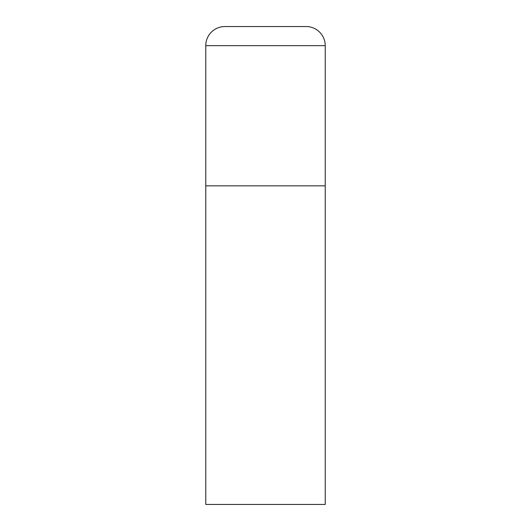 <?xml version="1.0" encoding="UTF-8"?>
<svg xmlns="http://www.w3.org/2000/svg" width="531" height="531" viewBox="0 0 531 531"><rect width="100%" height="100%" fill="white"/><g stroke="black" fill="none" stroke-linecap="round" stroke-linejoin="round"><path stroke-width="0.8" d="M224.879 26.55A19.116 19.116 0 0 0 205.762 45.666L205.762 504.45L325.237 504.45L325.237 185.85L205.762 185.85L325.237 185.85L325.237 45.666A19.116 19.116 0 0 0 306.121 26.55L224.879 26.55L306.121 26.55M205.762 45.666L325.237 45.666"/></g></svg>
